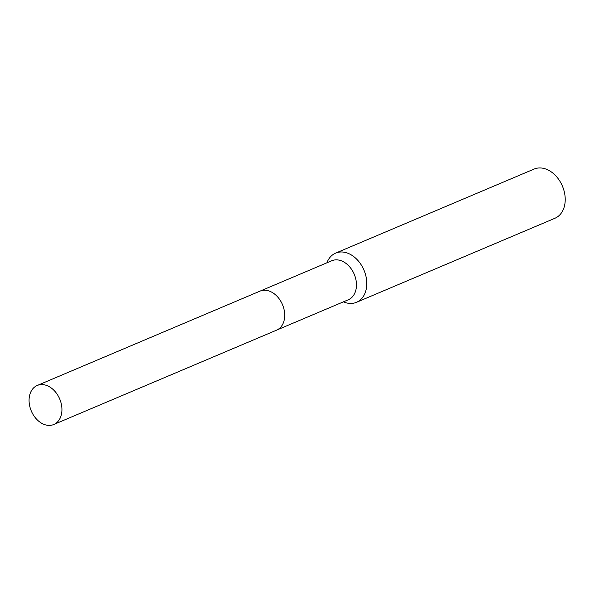<?xml version="1.0" encoding="UTF-8"?>
<svg xmlns="http://www.w3.org/2000/svg" width="594" height="594" viewBox="0 0 594 594"><rect width="100%" height="100%" fill="white"/><g stroke="black" fill="none" stroke-linecap="round" stroke-linejoin="round"><path stroke-width="0.89" d="M276.945 329.989L348.292 299.777A21.191 15.422 -113 0 0 354.848 275.831A21.191 15.422 -113 0 0 331.764 260.751L260.417 290.963M343.436 301.841A26.715 19.439 -113 0 0 356.489 302.309A26.715 19.439 -113 0 0 364.746 272.126A26.715 19.439 -113 0 0 335.655 253.111A26.715 19.439 -113 0 0 326.908 262.808M356.489 302.309L554.922 218.273A26.715 19.439 -113 0 0 563.186 188.09A26.715 19.439 -113 0 0 534.088 169.075L335.655 253.111M38.402 385.053A21.191 15.422 -113 0 0 37.236 385.476A21.191 15.422 -113 0 0 30.977 410.216A21.191 15.422 -113 0 0 52.599 424.925A21.191 15.422 -113 0 0 53.764 424.502A21.191 15.422 -113 0 0 60.024 399.762A21.191 15.422 -113 0 0 38.402 385.053M53.764 424.502L276.537 330.175A21.206 15.429 -113 0 0 282.803 305.42A21.206 15.429 -113 0 0 261.167 290.711A21.206 15.429 -113 0 0 260.001 291.127L37.236 385.476"/></g></svg>
